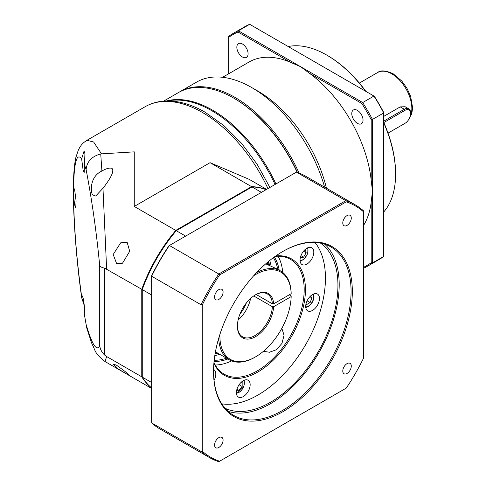 <?xml version="1.0" encoding="UTF-8"?>
<svg xmlns="http://www.w3.org/2000/svg" width="486" height="486" viewBox="0 0 486 486"><rect width="100%" height="100%" fill="white"/><g stroke="black" fill="none" stroke-linecap="round" stroke-linejoin="round"><path stroke-width="0.73" d="M289.285 294.808L291.163 295.889L291.163 296.612L273.636 306.727L272.385 306.727L253.716 295.956M238.104 320.086A24.756 14.294 120 0 0 250.6 298.447M255.229 294.978A24.756 14.294 -60 0 1 267.3 293.927A24.756 14.294 -60 0 1 272.385 303.841L273.636 303.841L291.163 293.72A50.398 29.099 120 0 0 253.777 275.653M256.171 294.486L272.385 303.841M273.636 306.727A25.643 14.805 -60 0 1 254.919 337.011A25.643 14.805 -60 0 1 237.417 326.197A25.643 14.805 -60 0 1 255.545 294.789A25.643 14.805 -60 0 1 273.636 303.841M272.385 306.727A24.756 14.294 -60 0 1 261.037 330.772A24.756 14.294 -60 0 1 242.544 336.804A24.756 14.294 -60 0 1 237.417 325.827M219.958 334.228A50.398 29.099 120 0 0 219.909 336.3A50.398 29.099 120 0 0 255.545 356.876A50.398 29.099 120 0 0 291.163 296.612M256.651 272.543A51.279 29.61 120 0 1 280.562 270.957A51.279 29.61 120 0 1 291.163 292.997L291.163 293.72M218.7 338.274A51.279 29.61 120 0 0 229.283 359.774A51.279 29.61 120 0 0 254.925 357.234L255.545 356.876M265.739 263.825L277.427 269.147A51.279 29.61 -60 0 1 277.433 269.153L280.562 270.957M269.293 265.502A51.279 29.61 120 0 0 266.632 263.054M246.305 303.051A24.756 14.294 -60 0 1 239.95 314.065M268.266 261.681A1.768 1.021 -60 0 1 268.424 261.741A1.768 1.021 -60 0 1 268.74 262.167A60.124 34.713 -60 0 1 269.627 265.648M218.093 353.316A60.124 34.713 -60 0 1 215.049 354.087M269.256 265.465A60.124 34.713 120 0 0 268.363 261.948A1.768 1.021 120 0 0 268.242 261.699M215.098 353.778A60.124 34.713 120 0 0 217.716 353.097M202.279 304.995A144.998 83.714 120 0 1 219.617 274.961L218.779 274.007A145.885 84.224 120 0 0 201.034 304.746L202.279 304.995L202.279 451.202L201.034 451.451L151.644 422.935L151.644 276.23A145.885 84.224 -60 0 1 169.389 245.491L296.442 172.135A145.885 84.224 -60 0 1 305.858 176.321L355.248 204.837A145.885 84.224 120 0 0 345.832 200.651L346.239 201.86A144.998 83.714 120 0 1 363.577 211.872L363.577 358.079A144.998 83.714 120 0 1 346.239 388.107L219.617 461.214A144.998 83.714 120 0 1 202.279 451.202M296.442 172.135L345.832 200.651L218.779 274.007L169.389 245.491L168.982 245.728A144.998 83.714 -60 0 0 151.644 275.756L151.644 276.23L201.034 304.746L201.034 451.451A145.885 84.224 120 0 0 209.363 457.514A145.885 84.224 120 0 0 218.779 461.7L219.617 461.214M219.617 274.961L346.239 201.86M223.08 440.109A6.014 3.469 -60 0 1 220.456 446.16A6.014 3.469 -60 0 1 215.827 447.77A6.014 3.469 -60 0 1 214.581 445.018A6.014 3.469 -60 0 1 217.206 438.967A6.014 3.469 -60 0 1 221.835 437.357A6.014 3.469 -60 0 1 223.08 440.109M223.08 292.074A6.014 3.469 -60 0 1 220.456 298.125A6.014 3.469 -60 0 1 215.827 299.734A6.014 3.469 -60 0 1 214.581 296.982A6.014 3.469 -60 0 1 217.206 290.932A6.014 3.469 -60 0 1 221.835 289.322A6.014 3.469 -60 0 1 223.08 292.074M351.281 218.056A6.014 3.469 -60 0 1 348.656 224.107A6.014 3.469 -60 0 1 344.027 225.717A6.014 3.469 -60 0 1 342.782 222.965A6.014 3.469 -60 0 1 345.406 216.914A6.014 3.469 -60 0 1 350.035 215.304A6.014 3.469 -60 0 1 351.281 218.056M351.281 366.092A6.014 3.469 -60 0 1 348.656 372.142A6.014 3.469 -60 0 1 344.027 373.752A6.014 3.469 -60 0 1 342.782 371A6.014 3.469 -60 0 1 345.406 364.95A6.014 3.469 -60 0 1 350.035 363.34A6.014 3.469 -60 0 1 351.281 366.092M213.536 371.602A98.142 56.662 -60 0 1 282.931 251.408A98.142 56.662 -60 0 1 352.326 291.472A98.142 56.662 -60 0 1 282.931 411.666A98.142 56.662 -60 0 1 213.536 371.602M363.577 211.872L363.577 210.9A145.885 84.224 120 0 0 355.248 204.837M209.363 457.514L159.973 428.998A145.885 84.224 -60 0 1 151.644 422.935M263.448 351.287L269.463 352.253L276.297 349.762L281.965 343.402L284.055 335.206L281.831 328.336M215.262 364.998A66.309 38.285 120 0 0 231.646 360.91M275.21 256.359A66.309 38.285 -60 0 1 290.452 259.311A66.309 38.285 -60 0 1 304.187 289.668A66.309 38.285 -60 0 1 275.24 356.402A66.309 38.285 -60 0 1 224.143 374.165A66.309 38.285 -60 0 1 213.968 362.441M282.724 272.433A66.309 38.285 120 0 0 278.077 256.207M275.805 255.946A67.196 38.795 -60 0 1 305.439 289.668A67.196 38.795 -60 0 1 267.033 365.685A67.196 38.795 -60 0 1 213.901 363.163M221.78 403.823A95.487 55.131 120 0 0 290.47 366.62A95.487 55.131 120 0 0 325.444 278.12A95.487 55.131 120 0 0 314.952 242.435M236.403 392.627A9.726 5.613 -60 0 1 240.649 382.84A9.726 5.613 -60 0 1 248.139 380.234A9.726 5.613 -60 0 1 250.156 384.687A9.726 5.613 -60 0 1 245.91 394.474A9.726 5.613 -60 0 1 238.413 397.08A9.726 5.613 -60 0 1 236.403 392.627M213.561 369.512A9.726 5.613 -60 0 1 213.785 369.633A9.726 5.613 -60 0 1 215.802 374.086A9.726 5.613 -60 0 1 214.059 380.368M300.044 260.113A9.726 5.613 -60 0 1 304.291 250.326A9.726 5.613 -60 0 1 311.787 247.72A9.726 5.613 -60 0 1 313.798 252.173A9.726 5.613 -60 0 1 309.552 261.96A9.726 5.613 -60 0 1 302.061 264.566A9.726 5.613 -60 0 1 300.044 260.113M305.7 306.423A9.726 5.613 -60 0 1 309.94 296.636A9.726 5.613 -60 0 1 317.437 294.03A9.726 5.613 -60 0 1 319.454 298.483A9.726 5.613 -60 0 1 315.207 308.27A9.726 5.613 -60 0 1 307.711 310.876A9.726 5.613 -60 0 1 305.7 306.423M320.462 243.079A95.487 55.131 -60 0 1 337.946 285.337A95.487 55.131 -60 0 1 297.797 379.791A95.487 55.131 -60 0 1 225.091 408.27M228.104 411.344A97.255 56.151 120 0 0 300.585 378.278A97.255 56.151 120 0 0 339.198 284.614A97.255 56.151 120 0 0 324.63 244.148M282.615 251.59A97.255 56.151 -60 0 1 330.936 246.949A97.255 56.151 -60 0 1 351.074 291.472A97.255 56.151 -60 0 1 308.622 389.347A97.255 56.151 -60 0 1 233.675 415.402A97.255 56.151 -60 0 1 213.536 371.237M383.709 116.409L400.215 106.884L405.142 106.738L408.762 108.828A8.839 5.103 120 0 0 404.34 109.265L383.709 121.178M288.186 46.535A97.255 56.151 60 0 1 326.817 55.125L327.442 55.483A96.374 55.641 60 0 1 365.885 91.392M383.709 122.265A96.374 55.641 60 0 1 395.586 173.514L395.586 174.237A97.255 56.151 60 0 1 383.709 211.993M327.442 55.483L326.817 55.125A97.255 56.151 60 0 1 365.454 91.143M383.709 122.764A97.255 56.151 60 0 1 395.586 174.237M222.618 77.286L249.099 61.995A101.677 58.703 60 0 1 290.476 62.293L300.561 66.673L238.419 30.794A134.391 77.59 -120 0 0 233.365 33.309L244.622 26.809A134.391 77.59 60 0 1 249.676 24.3L374.348 96.277A133.504 77.08 60 0 1 383.709 112.497L383.709 256.456L372.458 262.95L372.458 191.198L371.207 202.127A101.677 58.703 60 0 1 363.577 225.413M309.394 73.216L300.561 66.673L362.702 102.546L373.953 96.052A134.391 77.59 60 0 1 383.709 112.952L372.458 119.447A134.391 77.59 -120 0 0 362.702 102.546L361.839 103.494L309.394 73.216A101.677 58.703 60 0 1 371.207 180.276L372.458 191.198L372.458 119.447L371.207 119.72A133.504 77.08 -120 0 0 361.839 103.494M326.464 188.222A101.677 58.703 -120 0 0 258.048 91.216L251.797 87.608L258.048 91.216M299.054 173.065A110.516 63.806 -120 0 0 234.914 97.352A110.516 63.806 -120 0 0 179.656 91.878L196.538 82.134A110.516 63.806 60 0 1 251.797 87.608L251.797 87.608A110.516 63.806 60 0 1 324.618 187.153M179.656 91.878A110.516 63.806 -120 0 0 179.036 92.249M297.432 172.469A109.636 63.295 -120 0 0 234.288 98.433A109.636 63.295 60 0 1 234.295 98.439A109.636 63.295 60 0 1 297.432 172.469M371.207 119.72L371.207 180.276M357.404 110.377A7.958 4.593 60 0 1 362.605 117.387A7.958 4.593 60 0 1 361.384 123.766A7.958 4.593 60 0 1 357.404 123.371A7.958 4.593 60 0 1 352.204 116.354A7.958 4.593 60 0 1 353.425 109.982A7.958 4.593 60 0 1 357.404 110.377M233.365 33.309A134.391 77.59 -120 0 0 228.663 36.432L228.663 37.422A133.504 77.08 -120 0 1 238.031 32.015L238.419 30.794L249.676 24.3M228.663 73.793L228.663 37.422M238.031 32.015L290.476 62.293M242.465 44.013A7.958 4.593 60 0 1 247.666 51.03A7.958 4.593 60 0 1 246.445 57.403A7.958 4.593 60 0 1 242.465 57.008A7.958 4.593 60 0 1 237.265 49.997A7.958 4.593 60 0 1 238.486 43.619A7.958 4.593 60 0 1 242.465 44.013M363.577 268.205A134.391 77.59 -120 0 0 367.756 266.079A134.391 77.59 -120 0 0 372.458 262.95L371.207 262.683A133.504 77.08 -120 0 1 363.577 267.306M383.709 256.456A134.391 77.59 60 0 1 379.007 259.579L367.756 266.079M371.207 202.127L371.207 262.683M383.837 122.551L404.966 110.346A7.958 4.593 120 0 1 410.591 113.596A7.958 4.593 120 0 1 404.966 123.341L404.34 123.705A8.839 5.103 120 0 0 404.352 123.699M410.591 113.596L410.591 112.874A8.839 5.103 120 0 0 408.762 108.828M404.34 123.705L388.028 133.121M151.644 382.518L142.264 377.106L142.264 289.146A114.234 65.95 -60 0 1 175.883 230.911L252.058 186.934A114.939 66.357 -60 0 1 266.091 189.662M151.644 294.99L142.264 289.577A114.939 66.357 -60 0 1 176.26 230.692L185.64 236.111M151.644 387.895A114.939 66.357 -60 0 1 142.264 377.106M252.058 186.934L261.438 192.347M274.335 256.985A62.773 36.243 -60 0 1 279.158 270.149M227.879 358.966A62.773 36.243 -60 0 1 214.071 361.365M273.405 257.665A61.892 35.733 -60 0 1 277.755 269.335M271.152 266.292A61.892 35.733 120 0 0 269.748 260.472M214.8 355.655A61.892 35.733 120 0 0 219.727 354.258M226.476 358.158A61.892 35.733 -60 0 1 214.192 360.223M275.92 183.987A110.516 63.806 -120 0 0 212.661 110.201A110.516 63.806 -120 0 0 166.57 100.96M163.679 101.106L178.405 92.601A110.516 63.806 60 0 1 233.663 98.075A110.516 63.806 60 0 1 233.669 98.075A110.516 63.806 60 0 1 297.165 172.378M233.669 98.075L234.288 98.433L233.669 98.075M241.256 382.239L242.156 382.318L242.156 386.485L239.027 390.373L236.961 389.177M236.694 390.167L239.027 390.373M242.156 386.485L239.124 384.736M305.257 249.397L306.156 252.756L303.604 257.173L300.251 258.072M306.156 252.756L303.507 251.226M303.604 257.173L300.956 255.642M84.248 305.518L81.678 297.736L81.988 295.421L83.082 297.924C84.4 304.449 84.856 310.117 84.455 314.94L86.119 324.472C92.03 344.574 96.556 351.694 99.709 345.838C100.298 349.47 101.975 352.569 104.733 355.132L104.733 268.217L141.766 289.291A114.939 66.357 120 0 1 175.762 230.407L134.264 206.447L134.264 151.857L100.73 153.91L101.908 171.011C106.288 168.496 109.636 167.609 111.938 168.356C114.429 170.695 111.44 177.335 102.977 188.276L106.622 269.001M81.678 297.736C77.323 267.039 73.611 226.051 73.386 194.582L74.65 205.043L75.743 207.552L76.089 200.888L74.65 189.88L73.562 187.371L73.38 188.228C73.441 174.996 74.279 164.693 75.907 157.318L78.434 149.773C81.545 144.263 82.347 143.406 86.958 140.296L93.634 142.021L101.465 153.789M81.642 158.873L83.082 169.918L84.175 172.433L84.929 153.691L84.072 151.049L81.642 158.873C76.8 152.483 74.103 161.978 73.562 187.371M91.483 342.606L86.314 326.622M73.38 194.582L73.38 188.228M167.901 100.942A110.516 63.806 60 0 1 211.787 110.711A110.516 63.806 60 0 1 275.046 184.492M151.644 388.46L105.079 361.572L106.622 356.524L141.766 376.814A114.939 66.357 120 0 0 151.644 388.004M127.125 374.299L118.213 368.904L113.214 364.026L116.579 365.229L125.024 371.45L129.92 375.824L127.125 374.299M91.514 342.691L92.498 345.096M106.622 356.524L104.733 355.132M100.73 153.91C91.684 156.431 86.818 161.674 86.119 169.638C92.03 200.615 96.556 232.66 99.709 265.775C100.304 266.759 101.975 267.573 104.733 268.217M102.977 188.276L95.693 196.034L92.425 194.777C90.317 190.032 90.396 176.303 101.908 171.011L101.434 171.279M116.579 263.491L113.189 254.5L120.637 242.848L127.125 242.247L129.707 251.274L122.502 263.212L116.579 263.491M134.264 206.447L210.061 162.682L249.19 179.352M210.061 162.682L251.56 186.642A114.939 66.357 120 0 1 266.188 189.607M141.766 376.814L141.766 289.291M175.762 230.407L251.56 186.642M310.584 296.004L311.933 297.918L310.129 302.571L306.52 304.655L306.004 303.914M311.933 297.918L309.861 296.721M310.129 302.571L307.097 300.816M268.74 262.167L268.363 261.948M359.361 83.076L377.689 72.493A28.291 16.336 60 0 1 391.838 73.89A28.291 16.336 60 0 1 409.564 117.934M400.215 106.884L404.34 109.265L404.966 110.346M236.415 393.059A7.515 4.338 120 0 0 243.632 386.619A7.515 4.338 120 0 0 243.656 380.514M300.056 260.539A7.515 4.338 120 0 0 304.048 258.819A7.515 4.338 120 0 0 307.298 248M73.562 198.136C74.103 228.213 76.8 261.006 81.642 296.515M86.119 169.638L84.455 164.766M99.709 265.775L99.709 345.838M84.455 314.94L86.119 324.472M86.958 140.296L144.992 106.792A114.939 66.357 60 0 1 202.462 112.485A114.939 66.357 60 0 1 267.956 188.58M305.706 306.854A7.515 4.338 120 0 0 312.079 302.171A7.515 4.338 120 0 0 312.948 294.309M229.283 359.774L215.45 351.791M377.689 72.493C380.611 70.002 385.769 70.421 393.162 73.763L401.825 81.065L406.964 88.288L410.597 96.234L412.62 107.722L411.842 113.451L409.127 118.815M206.459 212.68L206.963 212.971M236.482 393.788L243.929 386.552L244.324 380.21M300.123 261.274L303.987 259.275L307.723 253.631L307.966 247.69M141.766 324.739L142.264 325.031M105.079 361.572C93.549 352.623 95.542 349.95 92.358 344.762M144.992 106.792C151.018 103.336 157.689 101.41 164.991 101.015C177.833 100.462 191.205 104.192 205.11 112.217L223.906 125.619L241.548 143.285L257.149 164.274L269.888 187.468M249.197 179.34L266.577 189.376M305.779 307.583L308.288 306.599L310.925 304.254L312.255 302.353L313.336 300.05L314.017 296.721L313.616 294.006"/></g></svg>
